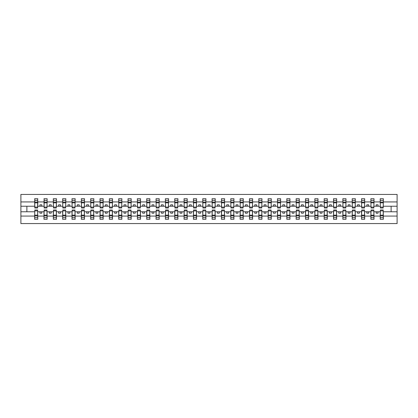 <?xml version="1.0" encoding="UTF-8"?>
<svg xmlns="http://www.w3.org/2000/svg" width="418" height="418" viewBox="0 0 418 418"><rect width="100%" height="100%" fill="white"/><g stroke="black" fill="none" stroke-linecap="round" stroke-linejoin="round"><path stroke-width="0.63" d="M34.798 210.646L34.647 216.08L20.9 216.08L20.9 223.567L397.1 223.567L397.1 216.08L383.353 216.08L383.353 219.272L380.213 219.272L380.364 210.008L383.201 210.008L383.201 215.16L380.364 215.16M380.364 210.646L380.213 211.764L376.179 211.764L376.179 213.185L378.05 213.185L378.05 211.764M380.213 219.272L380.213 211.764M383.201 210.646L383.353 216.08M371.022 210.646L370.876 211.764L366.842 211.764L366.842 213.185L368.707 213.185L368.707 211.764M380.213 216.08L374.011 216.08L374.011 219.272L370.876 219.272L370.876 211.764M373.864 210.646L374.011 216.08M361.685 210.646L361.533 211.764L357.5 211.764L357.5 213.185L359.37 213.185L359.37 211.764M370.876 216.08L364.674 216.08L364.674 219.272L361.533 219.272L361.533 211.764M364.522 210.646L364.674 216.08M352.343 210.646L352.196 211.764L348.163 211.764L348.163 213.185L350.028 213.185L350.028 211.764M361.533 216.08L355.331 216.08L355.331 219.272L352.196 219.272L352.196 211.764M355.185 210.646L355.331 216.08M343.006 210.646L342.854 211.764L338.82 211.764L338.82 213.185L340.691 213.185L340.691 211.764M352.196 216.08L345.994 216.08L345.994 219.272L342.854 219.272L342.854 211.764M345.843 210.646L345.994 216.08M333.663 210.646L333.517 211.764L329.483 211.764L329.483 213.185L331.349 213.185L331.349 211.764M342.854 216.08L336.652 216.08L336.652 219.272L333.517 219.272L333.517 211.764M336.506 210.646L336.652 216.08M324.326 210.646L324.175 211.764L320.141 211.764L320.141 213.185L322.012 213.185L322.012 211.764M333.517 216.08L327.315 216.08L327.315 219.272L324.175 219.272L324.175 211.764M327.163 210.646L327.315 216.08M314.984 210.646L314.838 211.764L310.804 211.764L310.804 213.185L312.669 213.185L312.669 211.764M324.175 216.08L317.973 216.08L317.973 219.272L314.838 219.272L314.838 211.764M317.826 210.646L317.973 216.08M305.647 210.646L305.495 211.764L301.462 211.764L301.462 213.185L303.332 213.185L303.332 211.764M314.838 216.08L308.636 216.08L308.636 219.272L305.495 219.272L305.495 211.764M308.484 210.646L308.636 216.08M296.305 210.646L296.158 211.764L292.125 211.764L292.125 213.185L293.99 213.185L293.99 211.764M305.495 216.08L299.293 216.08L299.293 219.272L296.158 219.272L296.158 211.764M299.147 210.646L299.293 216.08M286.967 210.646L286.816 211.764L282.782 211.764L282.782 213.185L284.653 213.185L284.653 211.764M296.158 216.08L289.956 216.08L289.956 219.272L286.816 219.272L286.816 211.764M289.805 210.646L289.956 216.08M277.625 210.646L277.479 211.764L273.445 211.764L273.445 213.185L275.31 213.185L275.31 211.764M286.816 216.08L280.614 216.08L280.614 219.272L277.479 219.272L277.479 211.764M280.468 210.646L280.614 216.08M268.288 210.646L268.137 211.764L264.103 211.764L264.103 213.185L265.973 213.185L265.973 211.764M277.479 216.08L271.277 216.08L271.277 219.272L268.137 219.272L268.137 211.764M271.125 210.646L271.277 216.08M258.946 210.646L258.799 211.764L254.766 211.764L254.766 213.185L256.631 213.185L256.631 211.764M268.137 216.08L261.934 216.08L261.934 219.272L258.799 219.272L258.799 211.764M261.788 210.646L261.934 216.08M249.609 210.646L249.457 211.764L245.423 211.764L245.423 213.185L247.294 213.185L247.294 211.764M258.799 216.08L252.597 216.08L252.597 219.272L249.457 219.272L249.457 211.764M252.446 210.646L252.597 216.08M240.272 210.646L240.12 211.764L236.086 211.764L236.086 213.185L237.952 213.185L237.952 211.764M249.457 216.08L243.26 216.08L243.26 219.272L240.12 219.272L240.12 211.764M243.109 210.646L243.26 216.08M230.929 210.646L230.778 211.764L226.744 211.764L226.744 213.185L228.615 213.185L228.615 211.764M240.12 216.08L233.918 216.08L233.918 219.272L230.778 219.272L230.778 211.764M233.766 210.646L233.918 216.08M221.592 210.646L221.441 211.764L217.407 211.764L217.407 213.185L219.272 213.185L219.272 211.764M230.778 216.08L224.581 216.08L224.581 219.272L221.441 219.272L221.441 211.764M224.429 210.646L224.581 216.08M212.25 210.646L212.098 211.764L208.065 211.764L208.065 213.185L209.935 213.185L209.935 211.764M221.441 216.08L215.239 216.08L215.239 219.272L212.098 219.272L212.098 211.764M215.087 210.646L215.239 216.08M202.913 210.646L202.761 211.764L198.728 211.764L198.728 213.185L200.593 213.185L200.593 211.764M212.098 216.08L205.902 216.08L205.902 219.272L202.761 219.272L202.761 211.764M205.75 210.646L205.902 216.08M193.571 210.646L193.419 211.764L189.385 211.764L189.385 213.185L191.256 213.185L191.256 211.764M202.761 216.08L196.559 216.08L196.559 219.272L193.419 219.272L193.419 211.764M196.408 210.646L196.559 216.08M184.233 210.646L184.082 211.764L180.048 211.764L180.048 213.185L181.914 213.185L181.914 211.764M193.419 216.08L187.222 216.08L187.222 219.272L184.082 219.272L184.082 211.764M187.071 210.646L187.222 216.08M174.891 210.646L174.74 211.764L170.706 211.764L170.706 213.185L172.577 213.185L172.577 211.764M184.082 216.08L177.88 216.08L177.88 219.272L174.74 219.272L174.74 211.764M177.728 210.646L177.88 216.08M165.554 210.646L165.403 211.764L161.369 211.764L161.369 213.185L163.234 213.185L163.234 211.764M174.74 216.08L168.543 216.08L168.543 219.272L165.403 219.272L165.403 211.764M168.391 210.646L168.543 216.08M156.212 210.646L156.066 211.764L152.027 211.764L152.027 213.185L153.897 213.185L153.897 211.764M165.403 216.08L159.201 216.08L159.201 219.272L156.066 219.272L156.066 211.764M159.054 210.646L159.201 216.08M146.875 210.646L146.723 211.764L142.69 211.764L142.69 213.185L144.555 213.185L144.555 211.764M156.066 216.08L149.863 216.08L149.863 219.272L146.723 219.272L146.723 211.764M149.712 210.646L149.863 216.08M137.532 210.646L137.386 211.764L133.347 211.764L133.347 213.185L135.218 213.185L135.218 211.764M146.723 216.08L140.521 216.08L140.521 219.272L137.386 219.272L137.386 211.764M140.375 210.646L140.521 216.08M128.195 210.646L128.044 211.764L124.01 211.764L124.01 213.185L125.875 213.185L125.875 211.764M137.386 216.08L131.184 216.08L131.184 219.272L128.044 219.272L128.044 211.764M131.033 210.646L131.184 216.08M118.853 210.646L118.707 211.764L114.668 211.764L114.668 213.185L116.538 213.185L116.538 211.764M128.044 216.08L121.842 216.08L121.842 219.272L118.707 219.272L118.707 211.764M121.695 210.646L121.842 216.08M109.516 210.646L109.364 211.764L105.331 211.764L105.331 213.185L107.196 213.185L107.196 211.764M118.707 216.08L112.505 216.08L112.505 219.272L109.364 219.272L109.364 211.764M112.353 210.646L112.505 216.08M100.174 210.646L100.027 211.764L95.988 211.764L95.988 213.185L97.859 213.185L97.859 211.764M109.364 216.08L103.162 216.08L103.162 219.272L100.027 219.272L100.027 211.764M103.016 210.646L103.162 216.08M90.837 210.646L90.685 211.764L86.651 211.764L86.651 213.185L88.517 213.185L88.517 211.764M100.027 216.08L93.825 216.08L93.825 219.272L90.685 219.272L90.685 211.764M93.674 210.646L93.825 216.08M81.494 210.646L81.348 211.764L77.309 211.764L77.309 213.185L79.18 213.185L79.18 211.764M90.685 216.08L84.483 216.08L84.483 219.272L81.348 219.272L81.348 211.764M84.337 210.646L84.483 216.08M72.157 210.646L72.006 211.764L67.972 211.764L67.972 213.185L69.837 213.185L69.837 211.764M81.348 216.08L75.146 216.08L75.146 219.272L72.006 219.272L72.006 211.764M74.994 210.646L75.146 216.08M62.815 210.646L62.669 211.764L58.63 211.764L58.63 213.185L60.5 213.185L60.5 211.764M72.006 216.08L65.804 216.08L65.804 219.272L62.669 219.272L62.669 211.764M65.657 210.646L65.804 216.08M53.478 210.646L53.326 211.764L49.293 211.764L49.293 213.185L51.158 213.185L51.158 211.764M62.669 216.08L56.467 216.08L56.467 219.272L53.326 219.272L53.326 211.764M56.315 210.646L56.467 216.08M44.136 210.646L43.989 211.764L39.95 211.764L39.95 213.185L41.821 213.185L41.821 211.764M53.326 216.08L47.124 216.08L47.124 219.272L43.989 219.272L43.989 211.764M46.978 210.646L47.124 216.08M380.364 207.119L383.201 207.119L383.201 207.992L380.364 207.992L380.213 198.728L380.213 201.92L374.011 201.92L373.864 207.354M380.364 207.354L380.213 201.92M371.022 207.119L373.864 207.119L373.864 207.992L371.022 207.992L370.876 198.728L370.876 201.92L364.674 201.92L364.522 207.354M371.022 207.354L370.876 201.92M361.685 207.119L364.522 207.119L364.522 207.992L361.685 207.992L361.533 198.728L361.533 201.92L355.331 201.92L355.185 207.354M361.685 207.354L361.533 201.92M352.343 207.119L355.185 207.119L355.185 207.992L352.343 207.992L352.196 198.728L352.196 201.92L345.994 201.92L345.843 207.354M352.343 207.354L352.196 201.92M343.006 207.119L345.843 207.119L345.843 207.992L343.006 207.992L342.854 198.728L342.854 201.92L336.652 201.92L336.506 207.354M343.006 207.354L342.854 201.92M333.663 207.119L336.506 207.119L336.506 207.992L333.663 207.992L333.517 198.728L333.517 201.92L327.315 201.92L327.163 207.354M333.663 207.354L333.517 201.92M324.326 207.119L327.163 207.119L327.163 207.992L324.326 207.992L324.175 198.728L324.175 201.92L317.973 201.92L317.826 207.354M324.326 207.354L324.175 201.92M314.984 207.119L317.826 207.119L317.826 207.992L314.984 207.992L314.838 198.728L314.838 201.92L308.636 201.92L308.484 207.354M314.984 207.354L314.838 201.92M305.647 207.119L308.484 207.119L308.484 207.992L305.647 207.992L305.495 198.728L305.495 201.92L299.293 201.92L299.147 207.354M305.647 207.354L305.495 201.92M296.305 207.119L299.147 207.119L299.147 207.992L296.305 207.992L296.158 198.728L296.158 201.92L289.956 201.92L289.805 207.354M296.305 207.354L296.158 201.92M286.967 207.119L289.805 207.119L289.805 207.992L286.967 207.992L286.816 198.728L286.816 201.92L280.614 201.92L280.468 207.354M286.967 207.354L286.816 201.92M277.625 207.119L280.468 207.119L280.468 207.992L277.625 207.992L277.479 198.728L277.479 201.92L271.277 201.92L271.125 207.354M277.625 207.354L277.479 201.92M268.288 207.119L271.125 207.119L271.125 207.992L268.288 207.992L268.137 198.728L268.137 201.92L261.934 201.92L261.788 207.354M268.288 207.354L268.137 201.92M258.946 207.119L261.788 207.119L261.788 207.992L258.946 207.992L258.799 198.728L258.799 201.92L252.597 201.92L252.446 207.354M258.946 207.354L258.799 201.92M249.609 207.119L252.446 207.119L252.446 207.992L249.609 207.992L249.457 198.728L249.457 201.92L243.26 201.92L243.109 207.354M249.609 207.354L249.457 201.92M240.272 207.119L243.109 207.119L243.109 207.992L240.272 207.992L240.12 198.728L240.12 201.92L233.918 201.92L233.766 207.354M240.272 207.354L240.12 201.92M230.929 207.119L233.766 207.119L233.766 207.992L230.929 207.992L230.778 198.728L230.778 201.92L224.581 201.92L224.429 207.354M230.929 207.354L230.778 201.92M221.592 207.119L224.429 207.119L224.429 207.992L221.592 207.992L221.441 198.728L221.441 201.92L215.239 201.92L215.087 207.354M221.592 207.354L221.441 201.92M212.25 207.119L215.087 207.119L215.087 207.992L212.25 207.992L212.098 198.728L212.098 201.92L205.902 201.92L205.75 207.354M212.25 207.354L212.098 201.92M202.913 207.119L205.75 207.119L205.75 207.992L202.913 207.992L202.761 198.728L202.761 201.92L196.559 201.92L196.408 207.354M202.913 207.354L202.761 201.92M193.571 207.119L196.408 207.119L196.408 207.992L193.571 207.992L193.419 198.728L193.419 201.92L187.222 201.92L187.071 207.354M193.571 207.354L193.419 201.92M184.233 207.119L187.071 207.119L187.071 207.992L184.233 207.992L184.082 198.728L184.082 201.92L177.88 201.92L177.728 207.354M184.233 207.354L184.082 201.92M174.891 207.119L177.728 207.119L177.728 207.992L174.891 207.992L174.74 198.728L174.74 201.92L168.543 201.92L168.391 207.354M174.891 207.354L174.74 201.92M165.554 207.119L168.391 207.119L168.391 207.992L165.554 207.992L165.403 198.728L165.403 201.92L159.201 201.92L159.054 207.354M165.554 207.354L165.403 201.92M156.212 207.119L159.054 207.119L159.054 207.992L156.212 207.992L156.066 198.728L156.066 201.92L149.863 201.92L149.712 207.354M156.212 207.354L156.066 201.92M146.875 207.119L149.712 207.119L149.712 207.992L146.875 207.992L146.723 198.728L146.723 201.92L140.521 201.92L140.375 207.354M146.875 207.354L146.723 201.92M137.532 207.119L140.375 207.119L140.375 207.992L137.532 207.992L137.386 198.728L137.386 201.92L131.184 201.92L131.033 207.354M137.532 207.354L137.386 201.92M128.195 207.119L131.033 207.119L131.033 207.992L128.195 207.992L128.044 198.728L128.044 201.92L121.842 201.92L121.695 207.354M128.195 207.354L128.044 201.92M118.853 207.119L121.695 207.119L121.695 207.992L118.853 207.992L118.707 198.728L118.707 201.92L112.505 201.92L112.353 207.354M118.853 207.354L118.707 201.92M109.516 207.119L112.353 207.119L112.353 207.992L109.516 207.992L109.364 198.728L109.364 201.92L103.162 201.92L103.016 207.354M109.516 207.354L109.364 201.92M100.174 207.119L103.016 207.119L103.016 207.992L100.174 207.992L100.027 198.728L100.027 201.92L93.825 201.92L93.674 207.354M100.174 207.354L100.027 201.92M90.837 207.119L93.674 207.119L93.674 207.992L90.837 207.992L90.685 198.728L90.685 201.92L84.483 201.92L84.337 207.354M90.837 207.354L90.685 201.92M81.494 207.119L84.337 207.119L84.337 207.992L81.494 207.992L81.348 198.728L81.348 201.92L75.146 201.92L74.994 207.354M81.494 207.354L81.348 201.92M72.157 207.119L74.994 207.119L74.994 207.992L72.157 207.992L72.006 198.728L72.006 201.92L65.804 201.92L65.657 207.354M72.157 207.354L72.006 201.92M62.815 207.119L65.657 207.119L65.657 207.992L62.815 207.992L62.669 198.728L62.669 201.92L56.467 201.92L56.315 207.354M62.815 207.354L62.669 201.92M53.478 207.119L56.315 207.119L56.315 207.992L53.478 207.992L53.326 198.728L53.326 201.92L47.124 201.92L46.978 207.354M53.478 207.354L53.326 201.92M44.136 207.119L46.978 207.119L46.978 207.992L44.136 207.992L44.136 198.728L43.989 201.92L37.787 201.92L37.636 198.728L37.636 207.992L34.798 207.992L34.798 202.84L37.636 202.84M44.136 207.354L43.989 201.92M34.647 216.08L34.647 219.272L37.787 219.272L37.636 210.646M34.798 202.84L34.798 198.728L34.647 201.92L20.9 201.92L20.9 194.433L397.1 194.433L397.1 201.92L383.353 201.92L383.201 207.354M34.798 207.354L34.647 201.92M380.213 198.728L383.353 198.728L383.353 201.92M370.876 198.728L374.011 198.728L374.011 201.92M361.533 198.728L364.674 198.728L364.674 201.92M352.196 198.728L355.331 198.728L355.331 201.92M342.854 198.728L345.994 198.728L345.994 201.92M333.517 198.728L336.652 198.728L336.652 201.92M324.175 198.728L327.315 198.728L327.315 201.92M314.838 198.728L317.973 198.728L317.973 201.92M305.495 198.728L308.636 198.728L308.636 201.92M296.158 198.728L299.293 198.728L299.293 201.92M286.816 198.728L289.956 198.728L289.956 201.92M277.479 198.728L280.614 198.728L280.614 201.92M268.137 198.728L271.277 198.728L271.277 201.92M258.799 198.728L261.934 198.728L261.934 201.92M249.457 198.728L252.597 198.728L252.597 201.92M240.12 198.728L243.26 198.728L243.26 201.92M230.778 198.728L233.918 198.728L233.918 201.92M221.441 198.728L224.581 198.728L224.581 201.92M212.098 198.728L215.239 198.728L215.239 201.92M202.761 198.728L205.902 198.728L205.902 201.92M193.419 198.728L196.559 198.728L196.559 201.92M184.082 198.728L187.222 198.728L187.222 201.92M174.74 198.728L177.88 198.728L177.88 201.92M165.403 198.728L168.543 198.728L168.543 201.92M156.066 198.728L159.201 198.728L159.201 201.92M146.723 198.728L149.863 198.728L149.863 201.92M137.386 198.728L140.521 198.728L140.521 201.92M128.044 198.728L131.184 198.728L131.184 201.92M118.707 198.728L121.842 198.728L121.842 201.92M109.364 198.728L112.505 198.728L112.505 201.92M100.027 198.728L103.162 198.728L103.162 201.92M90.685 198.728L93.825 198.728L93.825 201.92M81.348 198.728L84.483 198.728L84.483 201.92M72.006 198.728L75.146 198.728L75.146 201.92M62.669 198.728L65.804 198.728L65.804 201.92M53.326 198.728L56.467 198.728L56.467 201.92M43.989 198.728L47.124 198.728L47.124 201.92M43.989 216.08L37.787 216.08M34.647 198.728L37.787 198.728M376.179 211.764L374.011 211.764M380.213 206.236L378.05 206.236L378.05 204.815L376.179 204.815L376.179 206.236L374.011 206.236M376.179 206.236L378.05 206.236M366.842 211.764L364.674 211.764M370.876 206.236L368.707 206.236L368.707 204.815L366.842 204.815L366.842 206.236L364.674 206.236M366.842 206.236L368.707 206.236M357.5 211.764L355.331 211.764M361.533 206.236L359.37 206.236L359.37 204.815L357.5 204.815L357.5 206.236L355.331 206.236M357.5 206.236L359.37 206.236M348.163 211.764L345.994 211.764M352.196 206.236L350.028 206.236L350.028 204.815L348.163 204.815L348.163 206.236L345.994 206.236M348.163 206.236L350.028 206.236M338.82 211.764L336.652 211.764M342.854 206.236L340.691 206.236L340.691 204.815L338.82 204.815L338.82 206.236L336.652 206.236M338.82 206.236L340.691 206.236M329.483 211.764L327.315 211.764M333.517 206.236L331.349 206.236L331.349 204.815L329.483 204.815L329.483 206.236L327.315 206.236M329.483 206.236L331.349 206.236M320.141 211.764L317.973 211.764M324.175 206.236L322.012 206.236L322.012 204.815L320.141 204.815L320.141 206.236L317.973 206.236M320.141 206.236L322.012 206.236M310.804 211.764L308.636 211.764M314.838 206.236L312.669 206.236L312.669 204.815L310.804 204.815L310.804 206.236L308.636 206.236M310.804 206.236L312.669 206.236M301.462 211.764L299.293 211.764M305.495 206.236L303.332 206.236L303.332 204.815L301.462 204.815L301.462 206.236L299.293 206.236M301.462 206.236L303.332 206.236M292.125 211.764L289.956 211.764M296.158 206.236L293.99 206.236L293.99 204.815L292.125 204.815L292.125 206.236L289.956 206.236M292.125 206.236L293.99 206.236M282.782 211.764L280.614 211.764M286.816 206.236L284.653 206.236L284.653 204.815L282.782 204.815L282.782 206.236L280.614 206.236M282.782 206.236L284.653 206.236M273.445 211.764L271.277 211.764M277.479 206.236L275.31 206.236L275.31 204.815L273.445 204.815L273.445 206.236L271.277 206.236M273.445 206.236L275.31 206.236M264.103 211.764L261.934 211.764M268.137 206.236L265.973 206.236L265.973 204.815L264.103 204.815L264.103 206.236L261.934 206.236M264.103 206.236L265.973 206.236M254.766 211.764L252.597 211.764M258.799 206.236L256.631 206.236L256.631 204.815L254.766 204.815L254.766 206.236L252.597 206.236M254.766 206.236L256.631 206.236M245.423 211.764L243.26 211.764M249.457 206.236L247.294 206.236L247.294 204.815L245.423 204.815L245.423 206.236L243.26 206.236M245.423 206.236L247.294 206.236M236.086 211.764L233.918 211.764M240.12 206.236L237.952 206.236L237.952 204.815L236.086 204.815L236.086 206.236L233.918 206.236M236.086 206.236L237.952 206.236M226.744 211.764L224.581 211.764M230.778 206.236L228.615 206.236L228.615 204.815L226.744 204.815L226.744 206.236L224.581 206.236M226.744 206.236L228.615 206.236M217.407 211.764L215.239 211.764M221.441 206.236L219.272 206.236L219.272 204.815L217.407 204.815L217.407 206.236L215.239 206.236M217.407 206.236L219.272 206.236M208.065 211.764L205.902 211.764M212.098 206.236L209.935 206.236L209.935 204.815L208.065 204.815L208.065 206.236L205.902 206.236M208.065 206.236L209.935 206.236M198.728 211.764L196.559 211.764M202.761 206.236L200.593 206.236L200.593 204.815L198.728 204.815L198.728 206.236L196.559 206.236M198.728 206.236L200.593 206.236M189.385 211.764L187.222 211.764M193.419 206.236L191.256 206.236L191.256 204.815L189.385 204.815L189.385 206.236L187.222 206.236M189.385 206.236L191.256 206.236M180.048 211.764L177.88 211.764M184.082 206.236L181.914 206.236L181.914 204.815L180.048 204.815L180.048 206.236L177.88 206.236M180.048 206.236L181.914 206.236M170.706 211.764L168.543 211.764M174.74 206.236L172.577 206.236L172.577 204.815L170.706 204.815L170.706 206.236L168.543 206.236M170.706 206.236L172.577 206.236M161.369 211.764L159.201 211.764M165.403 206.236L163.234 206.236L163.234 204.815L161.369 204.815L161.369 206.236L159.201 206.236M161.369 206.236L163.234 206.236M152.027 211.764L149.863 211.764M156.066 206.236L153.897 206.236L153.897 204.815L152.027 204.815L152.027 206.236L149.863 206.236M152.027 206.236L153.897 206.236M142.69 211.764L140.521 211.764M146.723 206.236L144.555 206.236L144.555 204.815L142.69 204.815L142.69 206.236L140.521 206.236M142.69 206.236L144.555 206.236M133.347 211.764L131.184 211.764M137.386 206.236L135.218 206.236L135.218 204.815L133.347 204.815L133.347 206.236L131.184 206.236M133.347 206.236L135.218 206.236M124.01 211.764L121.842 211.764M128.044 206.236L125.875 206.236L125.875 204.815L124.01 204.815L124.01 206.236L121.842 206.236M124.01 206.236L125.875 206.236M114.668 211.764L112.505 211.764M118.707 206.236L116.538 206.236L116.538 204.815L114.668 204.815L114.668 206.236L112.505 206.236M114.668 206.236L116.538 206.236M105.331 211.764L103.162 211.764M109.364 206.236L107.196 206.236L107.196 204.815L105.331 204.815L105.331 206.236L103.162 206.236M105.331 206.236L107.196 206.236M95.988 211.764L93.825 211.764M100.027 206.236L97.859 206.236L97.859 204.815L95.988 204.815L95.988 206.236L93.825 206.236M95.988 206.236L97.859 206.236M86.651 211.764L84.483 211.764M90.685 206.236L88.517 206.236L88.517 204.815L86.651 204.815L86.651 206.236L84.483 206.236M86.651 206.236L88.517 206.236M77.309 211.764L75.146 211.764M81.348 206.236L79.18 206.236L79.18 204.815L77.309 204.815L77.309 206.236L75.146 206.236M77.309 206.236L79.18 206.236M67.972 211.764L65.804 211.764M72.006 206.236L69.837 206.236L69.837 204.815L67.972 204.815L67.972 206.236L65.804 206.236M67.972 206.236L69.837 206.236M58.63 211.764L56.467 211.764M62.669 206.236L60.5 206.236L60.5 204.815L58.63 204.815L58.63 206.236L56.467 206.236M58.63 206.236L60.5 206.236M49.293 211.764L47.124 211.764M53.326 206.236L51.158 206.236L51.158 204.815L49.293 204.815L49.293 206.236L47.124 206.236M49.293 206.236L51.158 206.236M39.95 211.764L37.787 211.764M43.989 206.236L41.821 206.236L41.821 204.815L39.95 204.815L39.95 206.236L37.787 206.236L37.787 201.92M39.95 206.236L41.821 206.236M37.787 206.236L37.636 207.354M34.647 211.764L20.9 211.764L20.9 201.92M20.9 216.08L20.9 211.764M34.647 206.236L20.9 206.236M397.1 216.08L397.1 201.92M26.877 211.764L26.877 206.236M397.1 206.236L391.123 206.236L391.123 211.764L383.353 211.764M397.1 211.764L391.123 211.764M391.123 206.236L383.353 206.236M34.798 202.108L37.636 202.108M34.647 219.272L34.798 210.008L37.636 210.008L37.636 215.16L34.798 215.16M37.636 215.16L37.787 219.272M37.636 215.892L34.798 215.892M47.124 198.728L46.978 207.119M44.136 202.84L46.978 202.84M44.136 202.108L46.978 202.108M56.467 198.728L56.315 207.119M53.478 202.84L56.315 202.84M53.478 202.108L56.315 202.108M65.804 198.728L65.657 207.119M62.815 202.84L65.657 202.84M62.815 202.108L65.657 202.108M75.146 198.728L74.994 207.119M72.157 202.84L74.994 202.84M72.157 202.108L74.994 202.108M43.989 219.272L44.136 210.008L46.978 210.008L46.978 215.16L44.136 215.16M46.978 215.16L47.124 219.272M46.978 215.892L44.136 215.892M53.326 219.272L53.478 210.008L56.315 210.008L56.315 215.16L53.478 215.16M56.315 215.16L56.467 219.272M56.315 215.892L53.478 215.892M62.669 219.272L62.815 210.008L65.657 210.008L65.657 215.16L62.815 215.16M65.657 215.16L65.804 219.272M65.657 215.892L62.815 215.892M72.006 219.272L72.157 210.008L74.994 210.008L74.994 215.16L72.157 215.16M74.994 215.16L75.146 219.272M74.994 215.892L72.157 215.892M84.483 198.728L84.337 207.119M81.494 202.84L84.337 202.84M81.494 202.108L84.337 202.108M81.348 219.272L81.494 210.008L84.337 210.008L84.337 215.16L81.494 215.16M84.337 215.16L84.483 219.272M84.337 215.892L81.494 215.892M93.825 198.728L93.674 207.119M90.837 202.84L93.674 202.84M90.837 202.108L93.674 202.108M90.685 219.272L90.837 210.008L93.674 210.008L93.674 215.16L90.837 215.16M93.674 215.16L93.825 219.272M93.674 215.892L90.837 215.892M103.162 198.728L103.016 207.119M100.174 202.84L103.016 202.84M100.174 202.108L103.016 202.108M100.027 219.272L100.174 210.008L103.016 210.008L103.016 215.16L100.174 215.16M103.016 215.16L103.162 219.272M103.016 215.892L100.174 215.892M112.505 198.728L112.353 207.119M109.516 202.84L112.353 202.84M109.516 202.108L112.353 202.108M109.364 219.272L109.516 210.008L112.353 210.008L112.353 215.16L109.516 215.16M112.353 215.16L112.505 219.272M112.353 215.892L109.516 215.892M121.842 198.728L121.695 207.119M118.853 202.84L121.695 202.84M118.853 202.108L121.695 202.108M118.707 219.272L118.853 210.008L121.695 210.008L121.695 215.16L118.853 215.16M121.695 215.16L121.842 219.272M121.695 215.892L118.853 215.892M131.184 198.728L131.033 207.119M128.195 202.84L131.033 202.84M128.195 202.108L131.033 202.108M128.044 219.272L128.195 210.008L131.033 210.008L131.033 215.16L128.195 215.16M131.033 215.16L131.184 219.272M131.033 215.892L128.195 215.892M140.521 198.728L140.375 207.119M137.532 202.84L140.375 202.84M137.532 202.108L140.375 202.108M137.386 219.272L137.532 210.008L140.375 210.008L140.375 215.16L137.532 215.16M140.375 215.16L140.521 219.272M140.375 215.892L137.532 215.892M149.863 198.728L149.712 207.119M146.875 202.84L149.712 202.84M146.875 202.108L149.712 202.108M146.723 219.272L146.875 210.008L149.712 210.008L149.712 215.16L146.875 215.16M149.712 215.16L149.863 219.272M149.712 215.892L146.875 215.892M159.201 198.728L159.054 207.119M156.212 202.84L159.054 202.84M156.212 202.108L159.054 202.108M156.066 219.272L156.212 210.008L159.054 210.008L159.054 215.16L156.212 215.16M159.054 215.16L159.201 219.272M159.054 215.892L156.212 215.892M168.543 198.728L168.391 207.119M165.554 202.84L168.391 202.84M165.554 202.108L168.391 202.108M165.403 219.272L165.554 210.008L168.391 210.008L168.391 215.16L165.554 215.16M168.391 215.16L168.543 219.272M168.391 215.892L165.554 215.892M177.88 198.728L177.728 207.119M174.891 202.84L177.728 202.84M174.891 202.108L177.728 202.108M174.74 219.272L174.891 210.008L177.728 210.008L177.728 215.16L174.891 215.16M177.728 215.16L177.88 219.272M177.728 215.892L174.891 215.892M187.222 198.728L187.071 207.119M184.233 202.84L187.071 202.84M184.233 202.108L187.071 202.108M196.559 198.728L196.408 207.119M193.571 202.84L196.408 202.84M193.571 202.108L196.408 202.108M205.902 198.728L205.75 207.119M202.913 202.84L205.75 202.84M202.913 202.108L205.75 202.108M215.239 198.728L215.087 207.119M212.25 202.84L215.087 202.84M212.25 202.108L215.087 202.108M224.581 198.728L224.429 207.119M221.592 202.84L224.429 202.84M221.592 202.108L224.429 202.108M233.918 198.728L233.766 207.119M230.929 202.84L233.766 202.84M230.929 202.108L233.766 202.108M243.26 198.728L243.109 207.119M240.272 202.84L243.109 202.84M240.272 202.108L243.109 202.108M252.597 198.728L252.446 207.119M249.609 202.84L252.446 202.84M249.609 202.108L252.446 202.108M261.934 198.728L261.788 207.119M258.946 202.84L261.788 202.84M258.946 202.108L261.788 202.108M271.277 198.728L271.125 207.119M268.288 202.84L271.125 202.84M268.288 202.108L271.125 202.108M280.614 198.728L280.468 207.119M277.625 202.84L280.468 202.84M277.625 202.108L280.468 202.108M289.956 198.728L289.805 207.119M286.967 202.84L289.805 202.84M286.967 202.108L289.805 202.108M299.293 198.728L299.147 207.119M296.305 202.84L299.147 202.84M296.305 202.108L299.147 202.108M308.636 198.728L308.484 207.119M305.647 202.84L308.484 202.84M305.647 202.108L308.484 202.108M184.082 219.272L184.233 210.008L187.071 210.008L187.071 215.16L184.233 215.16M187.071 215.16L187.222 219.272M187.071 215.892L184.233 215.892M193.419 219.272L193.571 210.008L196.408 210.008L196.408 215.16L193.571 215.16M196.408 215.16L196.559 219.272M196.408 215.892L193.571 215.892M202.761 219.272L202.913 210.008L205.75 210.008L205.75 215.16L202.913 215.16M205.75 215.16L205.902 219.272M205.75 215.892L202.913 215.892M212.098 219.272L212.25 210.008L215.087 210.008L215.087 215.16L212.25 215.16M215.087 215.16L215.239 219.272M215.087 215.892L212.25 215.892M221.441 219.272L221.592 210.008L224.429 210.008L224.429 215.16L221.592 215.16M224.429 215.16L224.581 219.272M224.429 215.892L221.592 215.892M230.778 219.272L230.929 210.008L233.766 210.008L233.766 215.16L230.929 215.16M233.766 215.16L233.918 219.272M233.766 215.892L230.929 215.892M240.12 219.272L240.272 210.008L243.109 210.008L243.109 215.16L240.272 215.16M243.109 215.16L243.26 219.272M243.109 215.892L240.272 215.892M249.457 219.272L249.609 210.008L252.446 210.008L252.446 215.16L249.609 215.16M252.446 215.16L252.597 219.272M252.446 215.892L249.609 215.892M258.799 219.272L258.946 210.008L261.788 210.008L261.788 215.16L258.946 215.16M261.788 215.16L261.934 219.272M261.788 215.892L258.946 215.892M268.137 219.272L268.288 210.008L271.125 210.008L271.125 215.16L268.288 215.16M271.125 215.16L271.277 219.272M271.125 215.892L268.288 215.892M277.479 219.272L277.625 210.008L280.468 210.008L280.468 215.16L277.625 215.16M280.468 215.16L280.614 219.272M280.468 215.892L277.625 215.892M286.816 219.272L286.967 210.008L289.805 210.008L289.805 215.16L286.967 215.16M289.805 215.16L289.956 219.272M289.805 215.892L286.967 215.892M296.158 219.272L296.305 210.008L299.147 210.008L299.147 215.16L296.305 215.16M299.147 215.16L299.293 219.272M299.147 215.892L296.305 215.892M305.495 219.272L305.647 210.008L308.484 210.008L308.484 215.16L305.647 215.16M308.484 215.16L308.636 219.272M308.484 215.892L305.647 215.892M317.973 198.728L317.826 207.119M314.984 202.84L317.826 202.84M314.984 202.108L317.826 202.108M314.838 219.272L314.984 210.008L317.826 210.008L317.826 215.16L314.984 215.16M317.826 215.16L317.973 219.272M317.826 215.892L314.984 215.892M327.315 198.728L327.163 207.119M324.326 202.84L327.163 202.84M324.326 202.108L327.163 202.108M324.175 219.272L324.326 210.008L327.163 210.008L327.163 215.16L324.326 215.16M327.163 215.16L327.315 219.272M327.163 215.892L324.326 215.892M336.652 198.728L336.506 207.119M333.663 202.84L336.506 202.84M333.663 202.108L336.506 202.108M333.517 219.272L333.663 210.008L336.506 210.008L336.506 215.16L333.663 215.16M336.506 215.16L336.652 219.272M336.506 215.892L333.663 215.892M345.994 198.728L345.843 207.119M343.006 202.84L345.843 202.84M343.006 202.108L345.843 202.108M342.854 219.272L343.006 210.008L345.843 210.008L345.843 215.16L343.006 215.16M345.843 215.16L345.994 219.272M345.843 215.892L343.006 215.892M355.331 198.728L355.185 207.119M352.343 202.84L355.185 202.84M352.343 202.108L355.185 202.108M352.196 219.272L352.343 210.008L355.185 210.008L355.185 215.16L352.343 215.16M355.185 215.16L355.331 219.272M355.185 215.892L352.343 215.892M364.674 198.728L364.522 207.119M361.685 202.84L364.522 202.84M361.685 202.108L364.522 202.108M361.533 219.272L361.685 210.008L364.522 210.008L364.522 215.16L361.685 215.16M364.522 215.16L364.674 219.272M364.522 215.892L361.685 215.892M374.011 198.728L373.864 207.119M371.022 202.84L373.864 202.84M371.022 202.108L373.864 202.108M370.876 219.272L371.022 210.008L373.864 210.008L373.864 215.16L371.022 215.16M373.864 215.16L374.011 219.272M373.864 215.892L371.022 215.892M383.353 198.728L383.201 207.119M380.364 202.84L383.201 202.84M380.364 202.108L383.201 202.108M383.201 215.16L383.353 219.272M383.201 215.892L380.364 215.892M34.798 207.119L37.636 207.119M34.798 200.363L37.636 200.363M37.636 210.881L34.798 210.881M37.636 217.637L34.798 217.637M44.136 200.363L46.978 200.363M53.478 200.363L56.315 200.363M62.815 200.363L65.657 200.363M72.157 200.363L74.994 200.363M46.978 210.881L44.136 210.881M46.978 217.637L44.136 217.637M56.315 210.881L53.478 210.881M56.315 217.637L53.478 217.637M65.657 210.881L62.815 210.881M65.657 217.637L62.815 217.637M74.994 210.881L72.157 210.881M74.994 217.637L72.157 217.637M81.494 200.363L84.337 200.363M84.337 210.881L81.494 210.881M84.337 217.637L81.494 217.637M90.837 200.363L93.674 200.363M93.674 210.881L90.837 210.881M93.674 217.637L90.837 217.637M100.174 200.363L103.016 200.363M103.016 210.881L100.174 210.881M103.016 217.637L100.174 217.637M109.516 200.363L112.353 200.363M112.353 210.881L109.516 210.881M112.353 217.637L109.516 217.637M118.853 200.363L121.695 200.363M121.695 210.881L118.853 210.881M121.695 217.637L118.853 217.637M128.195 200.363L131.033 200.363M131.033 210.881L128.195 210.881M131.033 217.637L128.195 217.637M137.532 200.363L140.375 200.363M140.375 210.881L137.532 210.881M140.375 217.637L137.532 217.637M146.875 200.363L149.712 200.363M149.712 210.881L146.875 210.881M149.712 217.637L146.875 217.637M156.212 200.363L159.054 200.363M159.054 210.881L156.212 210.881M159.054 217.637L156.212 217.637M165.554 200.363L168.391 200.363M168.391 210.881L165.554 210.881M168.391 217.637L165.554 217.637M174.891 200.363L177.728 200.363M177.728 210.881L174.891 210.881M177.728 217.637L174.891 217.637M184.233 200.363L187.071 200.363M193.571 200.363L196.408 200.363M202.913 200.363L205.75 200.363M212.25 200.363L215.087 200.363M221.592 200.363L224.429 200.363M230.929 200.363L233.766 200.363M240.272 200.363L243.109 200.363M249.609 200.363L252.446 200.363M258.946 200.363L261.788 200.363M268.288 200.363L271.125 200.363M277.625 200.363L280.468 200.363M286.967 200.363L289.805 200.363M296.305 200.363L299.147 200.363M305.647 200.363L308.484 200.363M187.071 210.881L184.233 210.881M187.071 217.637L184.233 217.637M196.408 210.881L193.571 210.881M196.408 217.637L193.571 217.637M205.75 210.881L202.913 210.881M205.75 217.637L202.913 217.637M215.087 210.881L212.25 210.881M215.087 217.637L212.25 217.637M224.429 210.881L221.592 210.881M224.429 217.637L221.592 217.637M233.766 210.881L230.929 210.881M233.766 217.637L230.929 217.637M243.109 210.881L240.272 210.881M243.109 217.637L240.272 217.637M252.446 210.881L249.609 210.881M252.446 217.637L249.609 217.637M261.788 210.881L258.946 210.881M261.788 217.637L258.946 217.637M271.125 210.881L268.288 210.881M271.125 217.637L268.288 217.637M280.468 210.881L277.625 210.881M280.468 217.637L277.625 217.637M289.805 210.881L286.967 210.881M289.805 217.637L286.967 217.637M299.147 210.881L296.305 210.881M299.147 217.637L296.305 217.637M308.484 210.881L305.647 210.881M308.484 217.637L305.647 217.637M314.984 200.363L317.826 200.363M317.826 210.881L314.984 210.881M317.826 217.637L314.984 217.637M324.326 200.363L327.163 200.363M327.163 210.881L324.326 210.881M327.163 217.637L324.326 217.637M333.663 200.363L336.506 200.363M336.506 210.881L333.663 210.881M336.506 217.637L333.663 217.637M343.006 200.363L345.843 200.363M345.843 210.881L343.006 210.881M345.843 217.637L343.006 217.637M352.343 200.363L355.185 200.363M355.185 210.881L352.343 210.881M355.185 217.637L352.343 217.637M361.685 200.363L364.522 200.363M364.522 210.881L361.685 210.881M364.522 217.637L361.685 217.637M371.022 200.363L373.864 200.363M373.864 210.881L371.022 210.881M373.864 217.637L371.022 217.637M380.364 200.363L383.201 200.363M383.201 210.881L380.364 210.881M383.201 217.637L380.364 217.637"/></g></svg>
